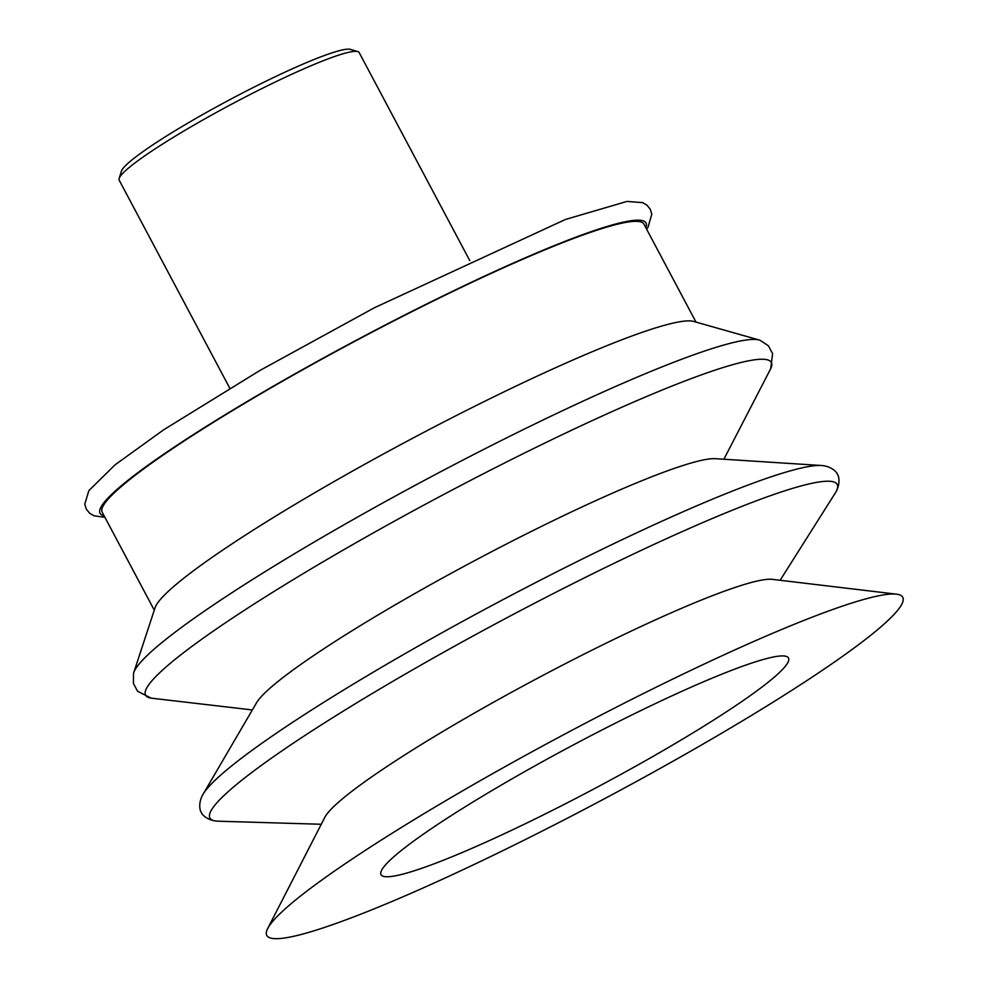 <?xml version="1.0" encoding="UTF-8"?>
<svg xmlns="http://www.w3.org/2000/svg" width="988" height="988" viewBox="0 0 988 988"><rect width="100%" height="100%" fill="white"/><g stroke="black" fill="none" stroke-linecap="round" stroke-linejoin="round"><path stroke-width="1.48" d="M696.021 322.113L643.917 224.115A306.786 32.246 152 0 0 637.84 221.398A306.786 32.246 152 0 0 335.846 351.518A306.786 32.246 152 0 0 102.172 512.167L154.276 610.164M229.796 388.21L119.178 180.162A135.899 14.289 -28 0 1 119.14 178.47A135.899 14.289 -28 0 1 159.933 145.742A135.899 14.289 -28 0 1 279.765 79.867A135.899 14.289 -28 0 1 357.78 51.586A135.899 14.289 -28 0 1 359.163 52.562L469.782 260.61M119.14 178.47L121.401 171.208A130.465 13.709 -28 0 1 160.562 139.802A130.465 13.709 -28 0 1 275.603 76.558A130.465 13.709 -28 0 1 350.493 49.4L357.78 51.586M723.895 459.222L770.405 369.29A354.346 37.248 152 0 0 770.726 368.648L772.591 353.605L768.417 345.8L760.13 340.292A356.433 37.47 152 0 0 759.389 340.057L693.588 321.421A306.786 32.246 152 0 0 690.773 320.952A306.786 32.246 152 0 0 403.487 443.143A306.786 32.246 152 0 0 155.067 607.756L133.713 672.729A356.433 37.47 152 0 0 133.504 673.483L133.417 683.437L137.567 691.254L151.078 698.121A354.346 37.248 152 0 0 151.794 698.22L252.348 709.952M759.389 340.057A356.433 37.47 152 0 0 756.116 339.514A356.433 37.47 152 0 0 422.345 481.465A356.433 37.47 152 0 0 133.713 672.729M770.726 368.648A354.346 37.248 152 0 0 764.317 359.323A354.346 37.248 152 0 0 393.977 521.405A354.346 37.248 152 0 0 151.078 698.121M715.806 458.704A263.635 27.713 152 0 0 715.534 458.691A263.635 27.713 152 0 0 475.228 560.344A263.635 27.713 152 0 0 256.584 702.715L202.997 794.364A355.272 37.346 152 0 0 202.824 794.673C197.847 803.392 200.132 811.58 201.391 812.432C201.379 813.939 206.924 820.41 217.051 821.127A355.235 37.346 152 0 0 218.262 821.201L321.261 824.264M780.125 580.277L835.181 493.173A355.235 37.346 152 0 0 835.811 492.135C840.874 483.33 838.614 475.117 837.355 474.277C837.355 472.758 831.847 466.287 821.831 465.533A355.272 37.346 152 0 0 821.831 465.533A355.272 37.346 152 0 0 821.473 465.509A355.272 37.346 152 0 0 497.643 602.495A355.272 37.346 152 0 0 202.997 794.364M835.811 492.135A355.235 37.346 152 0 0 830.167 481.292A355.235 37.346 152 0 0 455.221 645.806A355.235 37.346 152 0 0 216.928 821.127A355.235 37.346 152 0 0 217.051 821.127M896.511 594.171L772.357 579.351A256.3 26.935 152 0 0 771.714 579.289A256.3 26.935 152 0 0 536.336 678.892A256.3 26.935 152 0 0 324.842 817.298L267.699 928.522A360.138 37.853 152 0 0 273.911 938.6A360.138 37.853 152 0 0 651.957 772.962A360.138 37.853 152 0 0 896.511 594.171A360.138 37.853 152 0 0 895.622 594.084A360.138 37.853 152 0 0 564.877 734.047A360.138 37.853 152 0 0 267.699 928.522M385.592 876.714A230.747 24.255 152 0 0 612.745 778.84A230.747 24.255 152 0 0 788.51 658.008A230.747 24.255 152 0 0 783.941 655.97A230.747 24.255 152 0 0 556.787 753.844A230.747 24.255 152 0 0 381.022 874.676A230.747 24.255 152 0 0 385.592 876.714M104.061 515.724A309.17 32.493 -28 0 1 192.784 434.992A309.17 32.493 -28 0 1 494.358 271.614A309.17 32.493 -28 0 1 645.806 227.672M104.901 517.317L93.922 515.761L89.636 513.229L86.327 509.178L84.77 504.189L88.858 490.628L115.028 464.854L163.638 429.817L259.782 370.549L374.452 307.725L565.469 219.459L626.935 201.429L642.694 202.639L646.955 205.171L650.252 209.234L651.796 214.223L647.98 227.314L646.646 229.265M715.534 458.691L821.473 465.509"/></g></svg>
